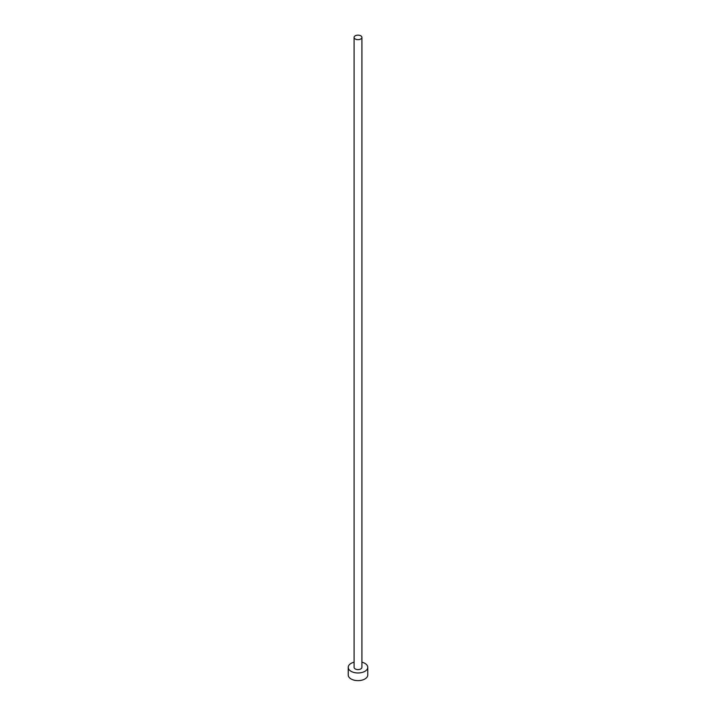 <?xml version="1.0" encoding="UTF-8"?>
<svg xmlns="http://www.w3.org/2000/svg" width="716" height="716" viewBox="0 0 716 716"><rect width="100%" height="100%" fill="white"/><g stroke="black" fill="none" stroke-linecap="round" stroke-linejoin="round"><path stroke-width="1.07" d="M355.243 38.986A3.902 2.255 0 0 0 359.495 39.478A3.902 2.255 0 0 0 361.902 37.393A3.902 2.255 0 0 0 360.757 35.8A3.902 2.255 0 0 0 356.505 35.308A3.902 2.255 0 0 0 354.098 37.393A3.902 2.255 0 0 0 355.243 38.986M354.098 37.393L354.098 667.339A3.902 2.255 0 0 0 355.243 668.932A3.902 2.255 0 0 0 359.495 669.424A3.902 2.255 0 0 0 361.902 667.339L361.902 37.393M354.098 662.175A9.764 5.638 0 0 0 348.236 667.339A9.764 5.638 0 0 0 351.1 671.331A9.764 5.638 0 0 0 361.732 672.548A9.764 5.638 0 0 0 367.764 667.339A9.764 5.638 0 0 0 364.9 663.356A9.764 5.638 0 0 0 361.902 662.175M348.236 667.339L348.236 674.991A9.764 5.638 0 0 0 351.1 678.983A9.764 5.638 0 0 0 361.732 680.2A9.764 5.638 0 0 0 367.764 674.991L367.764 667.339"/></g></svg>
